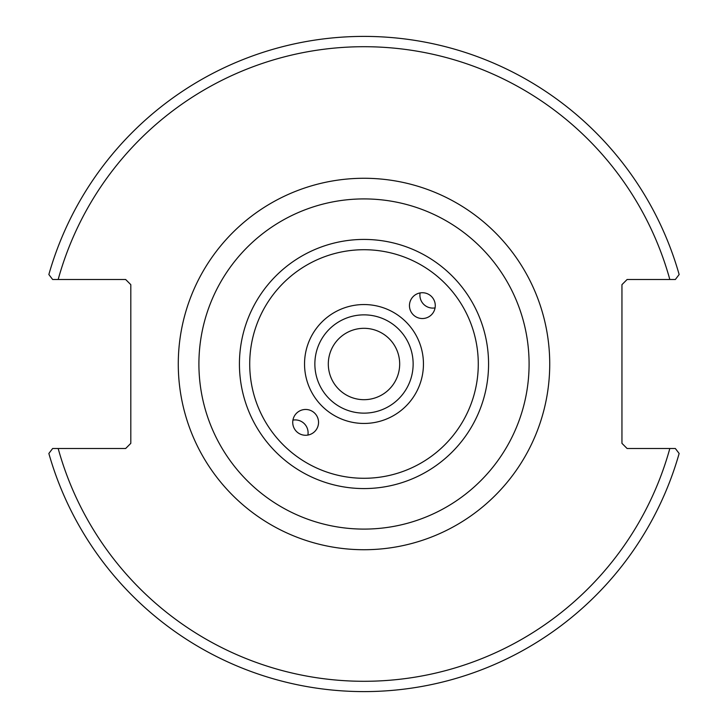 <?xml version="1.0" encoding="UTF-8"?>
<svg xmlns="http://www.w3.org/2000/svg" width="728" height="728" viewBox="0 0 728 728"><rect width="100%" height="100%" fill="white"/><g stroke="black" fill="none" stroke-linecap="round" stroke-linejoin="round"><path stroke-width="1.09" d="M422.377 292.729A12.904 12.895 135 0 1 431.486 314.751A12.904 12.895 135 0 1 413.24 314.76A12.904 12.895 135 0 1 422.377 292.729M305.624 435.271A12.904 12.895 -45 0 1 296.514 413.249A12.904 12.895 -45 0 1 314.76 413.24A12.904 12.895 -45 0 1 305.624 435.271M364 198.917A165.083 165.083 0 0 0 221.03 446.546A165.083 165.083 0 0 0 506.97 446.546A165.083 165.083 0 0 0 364 198.917M314.86 364A49.14 49.14 0 0 1 364 314.86A49.14 49.14 0 0 1 413.14 364A49.14 49.14 0 0 1 364 413.14A49.14 49.14 0 0 1 314.86 364M675.356 448.503L627.108 448.503L621.949 443.343L621.949 284.657L627.108 279.497L675.356 279.497L679.142 274.52A327.6 327.6 0 0 0 48.858 274.52L52.644 279.497L125.653 279.497L130.812 284.657L130.812 443.343L125.653 448.503L52.644 448.503L48.858 453.48A327.6 327.6 0 0 0 679.142 453.48L675.356 448.503L669.824 448.503A317.281 317.281 0 0 1 58.176 448.503M435.071 307.889A12.895 12.886 45 0 1 420.111 292.929M292.929 420.111A12.895 12.886 -135 0 1 307.889 435.071M399.681 364A35.681 35.681 0 0 1 346.155 394.904A35.681 35.681 0 0 1 346.155 333.096A35.681 35.681 0 0 1 399.681 364M52.644 279.497L58.176 279.497A317.281 317.281 0 0 1 669.824 279.497M478.278 364A114.278 114.278 0 0 1 306.861 462.972A114.278 114.278 0 0 1 306.861 265.028A114.278 114.278 0 0 1 478.278 364M488.57 364A124.57 124.57 0 0 0 364 239.43A124.57 124.57 0 0 0 239.43 364A124.57 124.57 0 0 0 364 488.57A124.57 124.57 0 0 0 488.57 364M304.541 364A59.459 59.459 0 0 0 393.73 415.488A59.459 59.459 0 0 0 393.73 312.512A59.459 59.459 0 0 0 304.541 364M178.278 364A185.722 185.722 0 0 0 456.866 524.842A185.722 185.722 0 0 0 456.866 203.157A185.722 185.722 0 0 0 178.278 364"/></g></svg>
